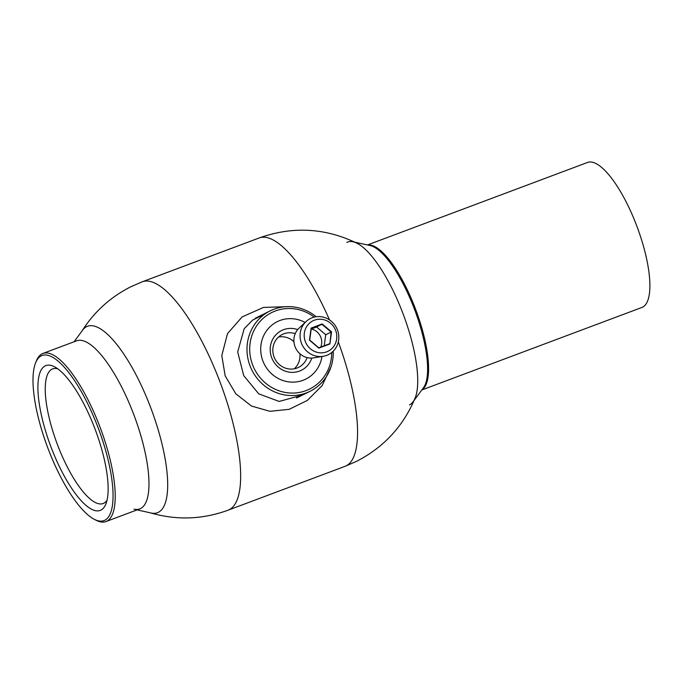 <?xml version="1.0" encoding="UTF-8"?>
<svg xmlns="http://www.w3.org/2000/svg" width="684" height="684" viewBox="0 0 684 684"><rect width="100%" height="100%" fill="white"/><g stroke="black" fill="none" stroke-linecap="round" stroke-linejoin="round"><path stroke-width="1.03" d="M137.125 509.871L151.078 513.017A99.573 30.592 -110.6 0 0 158.303 512.35A99.573 30.592 -110.6 0 0 162.382 445.558A99.573 30.592 -110.6 0 0 135.415 373.618A99.573 30.592 -110.6 0 0 86.637 326.636A99.573 30.592 -110.6 0 0 81.892 331.184C94.178 311.784 110.577 296.942 131.097 286.639L142.4 281.74A121.991 37.483 -110.6 0 1 219.649 381.031A121.991 37.483 -110.6 0 1 229.123 509.734A121.991 37.483 -110.6 0 1 228.054 510.196C202.293 519.601 176.258 520.438 149.95 512.718A99.573 30.592 -110.6 0 0 158.303 512.35A99.573 30.592 -110.6 0 0 162.382 445.558A99.573 30.592 -110.6 0 0 135.415 373.618A99.573 30.592 -110.6 0 0 86.637 326.636A99.573 30.592 -110.6 0 0 82.55 330.21L74.094 341.761M296.437 398.02L298.857 396.609M263.16 315.29L256.628 317.607M338.315 341.914A121.991 37.483 -110.6 0 1 346.036 465.907A121.991 37.483 -110.6 0 1 344.958 466.368L356.261 461.469C383.63 447.516 403.244 426.371 415.111 398.045A87.124 26.77 -110.6 0 0 403.227 314.238A87.124 26.77 -110.6 0 0 357.091 243.282C325.251 227.84 292.658 226.053 259.313 237.912L142.4 281.74M333.219 351.174A44.887 42.699 -116.3 0 1 310.04 391.308A44.887 42.699 -116.3 0 1 306.27 392.941A44.887 42.699 -116.3 0 1 250.942 368.069A44.887 42.699 -116.3 0 1 270.197 310.861A44.887 42.699 -116.3 0 1 273.968 309.219A44.887 42.699 -116.3 0 1 316.17 316.743M314.23 317.111A42.699 40.612 63.7 0 0 275.361 310.964A42.699 40.612 63.7 0 0 252.678 365.042A42.699 40.612 63.7 0 0 306.081 390.598A42.699 40.612 63.7 0 0 331.749 352.491M305.098 322.472A32.062 30.498 63.7 0 0 279.97 320.488A32.062 30.498 63.7 0 0 262.938 361.101A32.062 30.498 63.7 0 0 303.046 380.287A32.062 30.498 63.7 0 0 321.959 356.501M311.776 358.065A22.196 21.11 -116.3 0 1 299.498 371.087A22.196 21.11 -116.3 0 1 271.736 357.809A22.196 21.11 -116.3 0 1 283.527 329.697A22.196 21.11 -116.3 0 1 297.685 329.62M295.231 333.638A18.348 17.451 63.7 0 0 283.843 333.809A18.348 17.451 63.7 0 0 282.304 334.476A18.348 17.451 63.7 0 0 274.429 357.86A18.348 17.451 63.7 0 0 297.044 368.026A18.348 17.451 63.7 0 0 298.592 367.359A18.348 17.451 63.7 0 0 307.09 357.587M278.542 337.032A18.348 17.451 -116.3 0 1 293.923 341.667M299.917 353.765A18.348 17.451 -116.3 0 1 294.274 368.804M287.93 306.62L263.451 307.432L242.136 316.914L227.516 333.587L221.796 355.543L225.181 375.892L235.826 393.822L251.515 406.057L269.889 411.306L289.17 409.331L307.364 400.405L322.104 385.631L331.09 366.65M301.37 395.361L279.166 401.44L258.732 393.847L243.701 375.593L237.69 351.944L244.197 328.696L252.653 320.078L264.272 314.452M38.962 376.149A77.352 23.76 69.4 0 1 54.515 366.786A77.352 23.76 69.4 0 1 93.699 425.593A77.352 23.76 69.4 0 1 107.089 499.919A77.352 23.76 69.4 0 1 105.909 503.886A77.352 23.76 69.4 0 1 62.62 472.995A77.352 23.76 69.4 0 1 38.962 376.149M57.755 368.813A71.897 22.085 -110.6 0 0 52.651 368.89A71.897 22.085 -110.6 0 0 46.221 378.688A71.897 22.085 -110.6 0 0 63.244 458.545A71.897 22.085 -110.6 0 0 103.122 503.535A71.897 22.085 -110.6 0 0 107.02 500.235M34.2 367.488A88.168 27.086 -110.6 0 0 49.462 452.209A88.168 27.086 -110.6 0 0 94.135 519.241A88.168 27.086 -110.6 0 0 111.86 508.571A88.168 27.086 -110.6 0 0 84.893 398.173A88.168 27.086 -110.6 0 0 35.551 362.965A88.168 27.086 -110.6 0 0 34.2 367.488M35.551 362.965L36.295 361.067A89.775 27.582 69.4 0 1 42.947 353.44A89.775 27.582 69.4 0 1 92.742 409.613A89.775 27.582 69.4 0 1 113.989 509.324A89.775 27.582 69.4 0 1 105.969 521.559A89.775 27.582 69.4 0 1 95.948 520.182L94.135 519.241M367.453 244.957L587.556 162.441A77.429 23.786 69.4 0 1 631.007 212.006A77.429 23.786 69.4 0 1 648.543 298.104A77.429 23.786 69.4 0 1 641.917 307.449L421.814 389.966M326.619 351.858A16.98 16.151 63.7 0 0 335.63 330.355A16.98 16.151 63.7 0 0 314.401 320.197A16.98 16.151 63.7 0 0 305.38 341.701A16.98 16.151 63.7 0 0 326.619 351.858M312.186 317.744A20.169 19.186 -116.3 0 1 337.426 329.816A20.169 19.186 -116.3 0 1 326.704 355.364A20.169 19.186 -116.3 0 1 323.25 356.287A20.169 19.186 -116.3 0 1 302.251 345.069A20.169 19.186 -116.3 0 1 306.047 321.574A20.169 19.186 -116.3 0 1 312.186 317.744M325.678 335.092A17.211 16.373 63.7 0 0 325.422 334.476M311.305 329.013A12.987 12.355 -116.3 0 1 320.745 347.079M306.047 321.574L298.985 328.243A17.211 16.373 63.7 0 0 295.744 348.293A17.211 16.373 63.7 0 0 313.657 357.869L323.25 356.287M329.893 343.975L318.847 348.113L309.459 340.17L311.117 328.089L322.164 323.942L331.56 331.885L329.893 343.975L331.142 332.056L322.027 324.344L311.305 328.363L309.698 340.093L318.804 347.797L329.526 343.778M324.216 345.771L325.729 334.733L331.56 331.885M325.729 334.733L316.624 327.029L322.164 323.942M316.624 327.029L311.211 329.055M133.978 509.17A89.775 27.582 -110.6 0 0 140.485 508.571A89.775 27.582 -110.6 0 0 133.012 412.555A89.775 27.582 -110.6 0 0 75.881 341.136M414.171 400.302L423.456 387.743A77.42 23.786 -110.6 0 0 414.718 309.929A77.42 23.786 -110.6 0 0 370.147 245.556L354.893 242.196M409.519 404.885A87.124 26.77 -110.6 0 0 413.059 401.807A87.124 26.77 -110.6 0 0 403.227 314.238A87.124 26.77 -110.6 0 0 353.072 241.794A87.124 26.77 -110.6 0 0 346.814 242.384M329.5 319.89A121.991 37.483 -110.6 0 0 259.313 237.912M367.744 245.026A77.429 23.786 69.4 0 1 403.021 281.346A77.429 23.786 69.4 0 1 427.235 381.073A77.429 23.786 69.4 0 1 421.994 389.726M344.958 466.368L228.054 510.196M297.643 397.447L310.04 391.308M255.183 318.291L270.197 310.861M105.969 521.559L139.698 508.913M42.947 353.44L76.668 340.794"/></g></svg>
